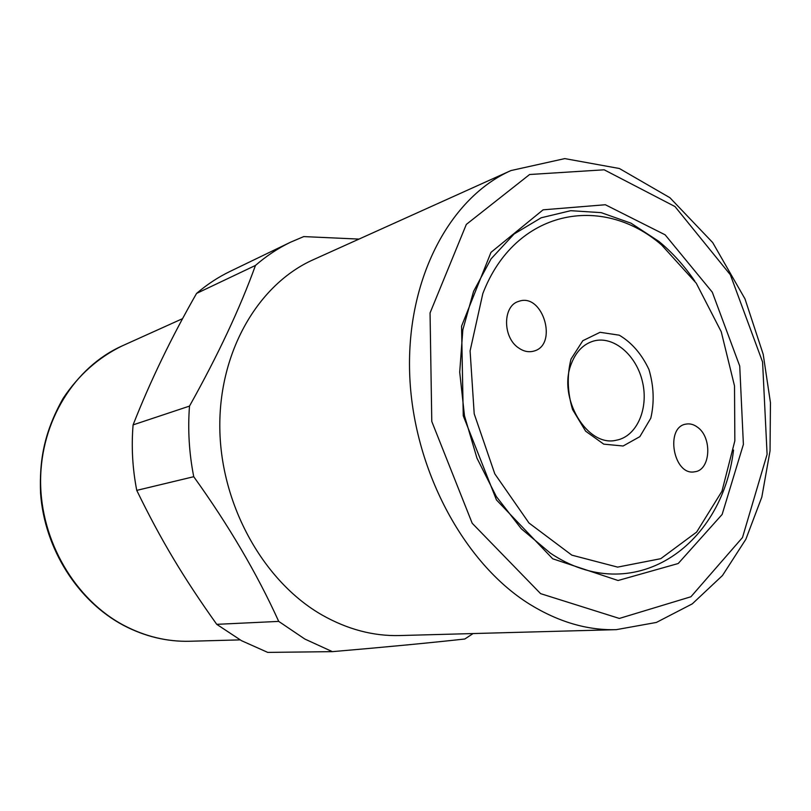 <?xml version="1.0" encoding="UTF-8"?>
<svg xmlns="http://www.w3.org/2000/svg" width="811" height="811" viewBox="0 0 811 811"><rect width="100%" height="100%" fill="white"/><g stroke="black" fill="none" stroke-linecap="round" stroke-linejoin="round"><path stroke-width="1.22" d="M482.819 293.592C514.995 209.603 602.015 193.18 661.614 244.983L696.254 283.191L721.243 331.75L734.513 385.945L734.847 440.809L721.972 491.223L696.619 532.097L660.742 558.688L617.617 567.112L571.836 555.15L528.975 523.004L494.801 473.857L474.202 413.813L470.096 350.899L482.819 293.592M733.549 450.044C721.932 547.354 632.57 608.432 550.324 553.112L521.311 528.772L496.322 496.535L476.949 458.114L464.48 415.8L459.705 372.137L462.838 329.824L473.573 291.352L491.071 258.861L514.093 233.994L541.18 217.784L570.731 210.688L601.164 212.644L630.999 223.167L658.897 241.414C672.309 252.495 684.281 265.724 694.814 281.123M571.045 359.03L582.815 340.711L600.079 332.297L619.269 335.186C631.799 342.627 641.694 354.083 648.962 369.552C653.859 386.229 654.467 402.438 650.797 418.182L639.859 436.642L623.122 445.999L603.759 444.154L585.633 431.178L572.556 409.525C567.396 392.058 566.889 375.229 571.045 359.03M571.279 363.886C557.37 397.866 587.357 447.713 616.38 440.201C636.757 436.551 648.841 408.795 642.525 382.011C636.544 355.147 613.562 335.44 593.642 341.025C583.413 344.067 575.962 351.69 571.279 363.886M518.462 347.838C502.394 337.194 502.708 305.504 518.787 301.357C542.904 292.305 558.597 345.334 533.567 351.163C528.498 352.481 523.46 351.376 518.462 347.838M697.399 427.133C712.545 437.393 710.649 470.4 694.672 471.789C673.434 476.25 664.665 426.799 686.177 424.082C690.019 423.423 693.76 424.437 697.399 427.133M510.981 170.553L313.431 259.642C258.405 284.103 218.646 351.538 219.822 428.593C220.906 505.588 263.788 581.832 322.22 615.103C347.605 629.417 373.405 636.24 399.641 635.55L616.269 629.66L656.373 622.442L692.29 603.86L722.479 575.516L745.867 539.264L761.823 497.082L770.034 450.906L770.45 402.682L763.202 354.306L744.995 298.884L712.676 242.55L669.896 197.702L619.381 168.506L564.791 158.601L510.981 170.553C450.338 197.357 406.554 278.092 409.646 373.09C412.606 468.008 463.426 563.128 529.725 604.266C558.505 621.976 587.346 630.441 616.269 629.66M552.697 558.789L496.454 499.931L463.253 415.779L461.56 326.174L490.979 252.363L543.096 209.826L605.351 204.747L665.142 234.825L712.291 292.183L739.733 366.065L743.393 444.398L722.145 514.438L678.219 563.513L618.073 580.504L552.697 558.789M196.556 293.43C171.354 337.518 150.197 381.342 133.095 424.883L189.5 406.098C218.129 354.894 240.117 307.998 255.465 265.43L196.556 293.43C207.008 284.489 218.179 277.149 230.081 271.401L290.45 242.246L303.76 236.589L358.999 239.093M136.755 490.381C161.034 540.238 183.499 577.685 216.74 624.338L278.72 621.398C256.915 573.407 228.59 525.183 193.738 476.706L136.755 490.381C132.487 468.474 131.27 446.638 133.095 424.883M473.107 633.553L464.815 639.007C430.012 642.849 385.864 647.066 332.368 651.649L267.731 652.399L241.536 640.7L216.74 624.338M278.72 621.398L304.845 639.048L332.368 651.649M189.5 406.098C187.696 429.516 189.105 453.055 193.738 476.706M290.45 242.246C278.031 248.247 266.373 255.972 255.465 265.43M240.076 639.889L189.754 641.258C167.208 641.836 145.291 636.564 124.012 625.453C75.058 599.623 40.499 540.927 40.601 480.984C40.651 421.01 74.724 367.099 122.035 345.962L182.627 318.632M540.602 593.642L472.205 523.267L431.776 421.436L430.053 312.955L466.325 224.414L529.613 174.507L604.175 169.803L674.965 206.531L730.356 274.787L762.573 361.959L767.094 454.332L742.501 537.521L690.921 596.764L619.351 618.438L540.602 593.642M189.754 641.258C167.005 641.836 144.946 636.544 123.566 625.393C77.907 601.215 44.534 548.956 40.56 493.25C39.354 460.841 43.753 432.922 63.086 398.424C78.657 375.027 98.303 357.539 122.035 345.962"/></g></svg>
